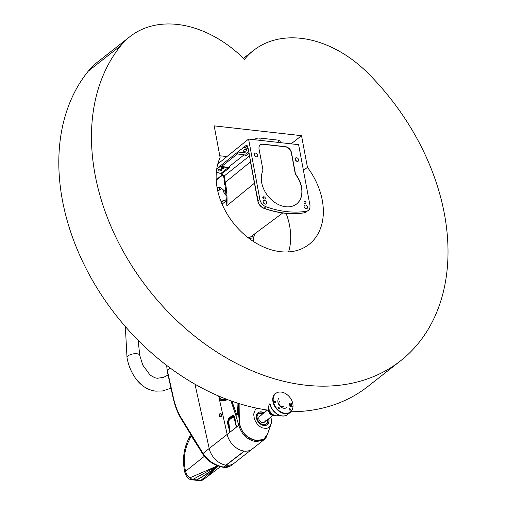 <?xml version="1.0" encoding="UTF-8"?>
<svg xmlns="http://www.w3.org/2000/svg" width="506" height="506" viewBox="0 0 506 506"><rect width="100%" height="100%" fill="white"/><g stroke="black" fill="none" stroke-linecap="round" stroke-linejoin="round"><path stroke-width="0.76" d="M254.271 139.7L254.834 139.258A3.631 1.448 -10.6 0 1 259.793 138.056L278.509 140.162A3.631 1.448 -10.6 0 1 280.115 141.029L280.419 142.641M217.061 187.53A15.123 8.438 96.4 0 1 219.111 187.245M225.259 185.202L224.885 184.589A1.815 1.012 96.4 0 1 224.67 181.945M224.885 184.589L225.202 184.867M224.575 181.445A1.815 1.012 -83.6 0 0 224.512 184.545M226.201 192.406L221.843 188.58A15.123 8.438 -83.6 0 0 218.921 187.22A15.123 8.438 -83.6 0 0 217.03 187.378M219.876 187.429L219.243 189.668A1.815 0.727 -10.6 0 1 217.662 190.579M219.243 189.668L219.724 187.378M217.751 190.99A1.815 0.727 169.4 0 0 218.592 190.718M247.75 237.409A21.764 15.838 51.9 0 0 248.952 237.124L248.136 237.712M259.059 149.049A6.053 4.402 -128.1 0 1 260.318 144.849A6.053 4.402 -128.1 0 1 263.031 144.153L285.492 146.677A6.053 4.402 -128.1 0 1 291.5 152.692L295.194 172.407A6.053 4.402 51.9 0 0 296.478 175.367A24.199 17.615 -128.1 0 1 296.598 203.988A24.199 17.615 -128.1 0 1 271.001 199.345A24.199 17.615 -128.1 0 1 262.538 171.553A6.053 4.402 51.9 0 0 262.747 168.764L259.059 149.049M260.236 144.912A6.053 4.402 -128.1 0 1 262.867 144.286L285.327 146.803A6.053 4.402 -128.1 0 1 291.336 152.818L295.03 172.54A6.053 4.402 51.9 0 0 296.314 175.493A24.199 17.615 -128.1 0 1 296.516 204.051M246.175 149.548A2.043 0.816 -10.6 0 1 247.08 150.035A2.043 0.816 -10.6 0 1 245.227 151.212A2.043 0.816 -10.6 0 1 243.07 150.788A2.043 0.816 -10.6 0 1 244.05 149.858A2.043 0.816 -10.6 0 1 246.175 149.548M221.122 169.206A2.043 0.816 -10.6 0 1 222.026 169.693A2.043 0.816 -10.6 0 1 220.167 170.87A2.043 0.816 -10.6 0 1 218.01 170.446A2.043 0.816 -10.6 0 1 218.997 169.516A2.043 0.816 -10.6 0 1 221.122 169.206M222.229 168.561L221.729 168.504A1.208 0.481 -10.6 0 1 221.192 168.213A1.208 0.481 -10.6 0 1 221.773 167.663A1.208 0.481 -10.6 0 1 223.032 167.48L223.532 167.537A1.208 0.481 -10.6 0 1 224.069 167.828A1.208 0.481 -10.6 0 1 223.488 168.378A1.208 0.481 -10.6 0 1 222.229 168.561L222.045 167.575M216.606 169.036L220.572 166.316L229.825 167.6L221.558 173.811L216.347 172.129M222.096 204.19L226.384 200.648L226.878 205.74C227.371 198.352 226.859 190.541 225.341 182.324L224.158 175.999L220.844 173.469A3.023 1.689 96.4 0 1 221.002 173.33L228.345 167.568A3.023 1.689 96.4 0 1 228.775 167.328M248.92 153.388L245.688 155.778L244.189 154.747L237.371 153.982L237.187 152.508L237.643 151.99L243.721 147.467M245.688 155.778A3.023 1.689 96.4 0 1 246.871 153.027L248.598 151.673M245.081 147.866L247.333 146.082A0.904 0.67 -128.4 0 1 246.428 145.184L243.557 147.461L247.896 148.182M248.579 139.061L298.616 144.684L310.007 205.594L309.938 207.821L309.324 209.376L308.084 210.648L306.389 211.28A105.963 77.114 -128.1 0 1 265.935 206.739C262.747 205.398 260.735 203.007 259.901 199.566L248.579 139.061L217.782 163.982M304.776 201.426A1.208 0.879 -128.1 0 1 305.864 202.286A1.208 0.879 -128.1 0 1 305.725 203.469A1.208 0.879 -128.1 0 1 304.283 203.058A1.208 0.879 -128.1 0 1 304.232 201.565A1.208 0.879 -128.1 0 1 304.776 201.426M264.1 196.853A1.208 0.879 -128.1 0 1 265.188 197.72A1.208 0.879 -128.1 0 1 265.049 198.896A1.208 0.879 -128.1 0 1 264.505 199.035L264.005 198.978A1.208 0.879 -128.1 0 1 262.918 198.118A1.208 0.879 -128.1 0 1 263.057 196.935A1.208 0.879 -128.1 0 1 263.601 196.796L264.1 196.853L262.823 197.859M256.359 156.816A2.043 1.486 -128.1 0 1 254.518 155.361A2.043 1.486 -128.1 0 1 254.758 153.369A2.043 1.486 -128.1 0 1 257.187 154.058A2.043 1.486 -128.1 0 1 257.276 156.582A2.043 1.486 -128.1 0 1 256.359 156.816M255.486 156.487A2.043 1.486 51.9 0 0 254.423 155.133M248.661 150.345L250.457 161.844L225.341 182.324A3.023 1.208 -10.6 0 0 224.892 183.14L224.563 183.4A8.545 6.217 -128.1 0 0 224.43 183.507M257.238 196.145L257.864 201.198C258.705 204.62 260.704 206.992 263.86 208.32A105.849 77.032 51.9 0 0 267.845 209.642L267.37 209.111L267.845 209.642M264.341 203.785A2.043 1.486 51.9 0 0 263.278 202.438M265.214 204.12A2.043 1.486 -128.1 0 1 263.373 202.659A2.043 1.486 -128.1 0 1 263.607 200.673A2.043 1.486 -128.1 0 1 266.036 201.363A2.043 1.486 -128.1 0 1 266.131 203.886A2.043 1.486 -128.1 0 1 265.214 204.12M308.274 210.515L304.359 212.773A105.899 77.07 -128.1 0 1 264.018 208.244C260.83 206.903 258.813 204.519 257.978 201.072L247.681 146.057L246.428 145.184M300.064 212.786L300.532 213.311A105.849 77.032 51.9 0 0 304.182 212.849L305.32 212.514M267.712 209.629C279.053 213.115 289.989 214.342 300.513 213.317L300.532 213.311M306.136 208.719A2.043 1.486 -128.1 0 1 304.296 207.258A2.043 1.486 -128.1 0 1 304.536 205.272A2.043 1.486 -128.1 0 1 306.965 205.961A2.043 1.486 -128.1 0 1 307.053 208.485A2.043 1.486 -128.1 0 1 306.136 208.719M305.263 208.383A2.043 1.486 51.9 0 0 304.207 207.036M297.288 161.414A2.043 1.486 -128.1 0 1 295.447 159.959A2.043 1.486 -128.1 0 1 295.681 157.967A2.043 1.486 -128.1 0 1 298.11 158.656A2.043 1.486 -128.1 0 1 298.205 161.18A2.043 1.486 -128.1 0 1 297.288 161.414M296.408 161.085A2.043 1.486 51.9 0 0 295.352 159.732M306.389 211.28L304.359 212.773A0.904 0.576 81.2 0 1 304.182 212.849M226.441 199.769L226.587 199.307M254.448 183.197L226.878 205.74L224.892 183.14A3.023 1.208 -10.6 0 0 224.898 183.159M263.86 208.32A0.904 0.411 109.5 0 0 264.018 208.244L265.935 206.739M226.441 195.537A8.545 6.217 -128.1 0 1 222.804 189.427M253.19 241.318A97.658 71.074 -128.1 0 1 254.657 233.867M226.587 199.275L226.353 199.756A24.199 17.615 51.9 0 0 221.097 201.767M221.204 202.039A23.902 17.394 -128.1 0 1 226.422 199.927M254.467 234.006A97.962 71.295 51.9 0 0 253.076 241.242M249.958 237.365A21.783 15.85 -128.1 0 1 248.927 238.313M222.039 204.051A21.783 15.85 -128.1 0 1 223.203 203.273M221.305 202.299A0.493 0.354 -128.1 0 1 221.938 203.051A0.493 0.354 -128.1 0 1 221.634 203.089M253.835 234.48A0.493 0.354 -128.1 0 1 253.329 234.854M250.432 238.124A0.493 0.354 -128.1 0 1 251.077 238.857A0.493 0.354 -128.1 0 1 250.432 238.124M251.925 236.277A0.493 0.354 -128.1 0 1 252.576 237.01A0.493 0.354 -128.1 0 1 251.925 236.277M223.734 467.114C214.525 465.153 207.624 460.593 203.051 453.439A1.815 1.189 147.9 0 0 203.02 454.489C207.662 461.213 214.405 465.476 223.228 467.272L244.202 451.074A17.394 12.663 -128.1 0 1 227.169 434.407L218.662 396.04L227.169 434.407A17.394 12.663 51.9 0 0 237.719 448.784A17.394 12.663 51.9 0 0 252.133 449.1L252.133 449.1A17.394 12.663 -128.1 0 1 244.449 451.105L223.488 467.297C225.568 467.803 228.01 467.297 230.812 465.779L223.987 467.139L222.931 466.886M196.758 479.878L192.837 479.441L191.382 479.732L195.436 480.188A6.053 3.371 -83.6 0 0 196.758 479.878A393.276 219.307 -83.6 0 0 217.789 465.899M226.245 465.166A17.394 12.663 -128.1 0 1 209.212 448.493L238.781 425.299C241.628 434.527 247.421 439.999 256.162 441.713L263.917 439.853L266.264 437.209L267.731 433.497M220.281 416.982A1.752 1.006 -86 0 0 220.407 417.001A1.752 1.006 -86 0 0 221.457 415.805A1.752 1.006 -86 0 0 221.166 413.807A1.752 1.006 -86 0 0 220.654 413.503A1.752 1.006 -86 0 0 220.527 413.503M265.144 420.239A3.782 2.751 -128.1 0 1 264.296 422.251A3.782 2.751 -128.1 0 1 262.595 422.681A3.782 2.751 -128.1 0 1 259.186 419.986A3.782 2.751 -128.1 0 1 259.622 416.299A3.782 2.751 -128.1 0 1 261.779 415.957M225.923 398.576L225.701 399.531A0.607 0.443 -128.1 0 1 226.277 400.107L226.713 399.304M224.303 398.361L224.316 398.437A0.632 0.354 96.4 0 1 224.082 399.272L225.701 399.531L224.721 400.303L224.171 399.955L224.721 400.303A0.607 0.443 -128.1 0 1 225.296 400.878L226.277 400.107M228.136 423.351A1.208 0.398 73.5 0 0 228.111 423.206L227.599 423.509L228.136 423.351A1.208 0.468 169.9 0 0 228.642 423.105L228.111 423.206L228.124 421.308L228.851 418.93A1.208 0.879 -128.1 0 1 228.623 418.411L227.523 422.023L227.599 423.509L229.952 432.2L228.136 423.351M236.441 427.159A1.208 0.879 -128.1 0 1 236.435 427.115L229.952 432.2M229.983 432.225A1.208 0.879 51.9 0 1 229.977 432.181L228.712 421.39L229.395 419.797L232.823 417.108L233.848 417.355A1.208 0.86 143.9 0 0 233.93 416.748L232.583 416.546A1.208 0.879 -128.1 0 1 232.823 417.108M236.473 427.108L236.283 425.717A1.208 0.386 170.4 0 0 236.163 425.812L236.473 427.108L236.049 425.951A1.208 0.569 165.5 0 0 236.163 425.812L234.67 418.241L233.93 416.748L232.412 416.134A1.208 0.879 -128.1 0 1 232.184 415.616L228.623 418.411M236.283 425.717L235.904 424.199A1.208 0.411 172.4 0 1 235.745 424.338L236.049 425.951M236.188 413.149A1.208 0.632 158.7 0 0 235.454 413.655C236.492 414.901 237.434 414.737 238.301 413.155A1.208 0.595 179.7 0 0 237.44 413.098C237.263 414.623 236.846 414.642 236.188 413.149L231.912 401.214M237.042 402.94L237.44 413.098M230.926 400.86L235.853 415.439A2.119 0.803 -12.6 0 1 238.636 414.661L237.921 403.219M267.68 433.686L263.873 439.391L256.776 440.669C248.161 439.183 242.456 433.901 239.661 424.819L238.636 414.661L238.471 403.396M229.395 419.797A1.208 0.879 -128.1 0 0 229.161 419.234L228.851 418.93L232.412 416.134L232.583 416.546L229.161 419.234L228.124 421.308L228.712 421.39M267.661 433.762L263.803 439.347L256.846 440.498C246.707 438.436 240.856 432.181 239.3 421.719L239.123 403.598M223.057 400.126L221.849 400.727L220.306 400.347A1.815 1.012 96.4 0 1 219.553 398.836A1.815 1.012 96.4 0 1 220.274 396.919L220.439 396.793M265.315 409.746L266.611 410.815M270.818 417.134L271.532 420.075L271.545 422.63L270.021 426.425L267.611 428.089L265.776 428.437L262.412 427.88L260.078 426.691L257.434 424.382L254.461 419.455L253.651 414.174L255.233 409.885L257.156 408.26M268.781 418.734A7.565 5.503 -128.1 0 1 267.364 424.648A7.565 5.503 -128.1 0 1 258.364 422.099A7.565 5.503 -128.1 0 1 258.028 412.751A7.565 5.503 -128.1 0 1 261.906 411.96A7.565 5.503 -128.1 0 1 264.113 412.782M257.946 412.814A7.565 5.503 -128.1 0 1 261.741 412.086A7.565 5.503 -128.1 0 1 263.949 412.909M268.616 418.86A7.565 5.503 -128.1 0 1 267.282 424.711M267.895 419.423A6.502 4.731 -128.1 0 1 266.548 423.946A6.502 4.731 -128.1 0 1 258.806 421.751A6.502 4.731 -128.1 0 1 258.515 413.712A6.502 4.731 -128.1 0 1 261.431 412.966A6.502 4.731 -128.1 0 1 263.228 413.472M262.658 413.921A6.502 4.731 51.9 0 0 260.862 413.415A6.502 4.731 51.9 0 0 258.243 413.952M266.251 424.154A6.502 4.731 51.9 0 0 267.326 419.872M224.082 399.272L223.102 400.044A0.632 0.354 96.4 0 1 222.653 399.74L222.368 399.126L220.882 400.195A1.815 1.012 96.4 0 1 220.306 400.347M220.471 397.994A0.626 0.348 96.4 0 1 220.508 399.177A0.626 0.348 96.4 0 1 220.471 397.994M220.053 415.527L220.097 414.901M220.11 414.958L220.072 415.489L219.882 414.68L219.604 414.907L219.553 415.426L219.996 415.458M220.047 414.939L219.604 414.907L219.553 415.426M220.116 414.977L219.604 414.907M220.92 413.794A1.752 1.006 94 0 1 221.211 415.787A1.752 1.006 94 0 1 220.161 416.982A1.752 1.006 94 0 1 219.281 415.167A1.752 1.006 94 0 1 220.407 413.484A1.752 1.006 94 0 1 220.92 413.794M220.787 414.091A1.391 0.797 -86 0 0 219.933 414.034L219.768 416.368A1.391 0.797 -86 0 0 220.901 416.027A1.391 0.797 -86 0 0 220.787 414.091M194.968 384.199L209.212 448.493A453.781 171.268 167.5 0 0 203.051 453.439L180.876 417.361C177.568 411.821 175.051 405.129 173.311 397.305L167.341 370.373A1.815 0.683 167.5 0 0 167.138 370.797L173.103 397.729A1.815 0.683 167.5 0 0 173.109 397.748M180.876 417.361A1.815 1.214 149.1 0 0 180.87 418.342L203.02 454.489A1.815 1.189 147.9 0 0 203.032 454.508M191.382 479.732C188.017 478.682 189.276 479.479 186.663 476.734A4.535 0.392 -32.8 0 1 186.663 476.734A4.535 0.392 -32.8 0 1 187.524 475.861A11.347 8.26 -128.1 0 1 185.575 471.276L185.297 470.023C183.204 458.872 184.601 448.746 189.484 439.644L191.11 435.615L199.079 448.177M217.681 465.855L192.837 479.441A4.535 3.226 -116.1 0 1 190.161 477.715L187.524 475.861M189.326 437.551A4.535 2.486 30.5 0 0 189.301 437.589A4.535 2.486 30.5 0 0 189.301 437.595A4.535 2.486 30.5 0 0 189.484 439.644M190.68 434.338L191.11 435.615A1.815 1.183 -32.4 0 0 191.205 435.4M203.937 455.824L205.056 457.405L210.3 461.889M217.555 465.805L190.161 477.715M186.663 476.734L184.873 472.503A4.535 1.714 -12.5 0 1 185.575 471.276L204.291 456.374A1.815 1.183 147.6 0 0 204.316 456.317M218.111 466.013L200.933 480.352L199.743 480.668L203.026 479.802A4.535 3.713 -124.6 0 1 200.933 480.352L197.011 479.909A6.053 3.371 96.4 0 1 195.689 480.213A6.053 3.371 96.4 0 1 195.563 480.2M203.045 479.789A4.535 3.713 -124.6 0 1 203.026 479.802L207.454 476.589L218.269 466.07M217.985 465.969A393.276 219.307 96.4 0 1 197.011 479.909M203.652 479.226L207.454 476.589M291.323 404.13L291.823 404.673L291.507 404.199L291.007 404.224L291.121 404.579M291.07 404.465L290.925 404.111L291.488 404.073L291.804 404.686M290.912 404.123L291.285 404.256M291.608 404.895L291.538 405.236M291.374 404.844L291.937 405.104L291.595 405.376M291.393 404.832L291.899 405.306L291.228 405.217L291.013 404.768L291.456 405.23L291.576 404.768M291.127 404.787L291.475 405.217M292.114 406.04L292.202 406.508L291.266 406.109L292.114 406.04L292.183 406.501M292.057 406.198L291.273 406.128M289.679 403.352L289.78 403.68M290.292 403.807L289.837 403.358L289.698 403.832M289.837 403.358L289.71 403.82L289.394 403.282M289.982 404.465L289.811 404.939L290.393 404.794L289.736 404.515L289.799 404.952L290.374 404.806M289.584 404.705L290.317 404.484L290.431 405.104L289.584 404.705M289.628 404.42L290.299 404.496L290.102 405.192M290.621 406.052L290.779 406.432L289.906 406.331L289.925 405.97L290.76 406.426M290.64 406.173L289.925 405.97M290.115 405.451L290.621 405.957M290.52 405.382L290.634 405.945L290.362 405.407L290.033 405.882L289.742 405.243L289.995 405.749L290.501 405.395M289.736 405.262L290.121 405.629M291.576 405.464L291.734 405.837L291.576 405.464M291.684 405.477L291.753 405.837M291.329 403.573L291.374 403.927M281.108 392.055A11.796 8.589 -128.1 0 1 292.519 408.949A11.796 8.589 -128.1 0 1 275.662 407.058A11.796 8.589 -128.1 0 1 281.108 392.055M278.825 408.943A0.898 0.651 51.9 0 0 279.236 407.804A0.898 0.651 51.9 0 0 277.958 407.665A0.898 0.651 51.9 0 0 278.825 408.943M289.944 410.195A0.898 0.651 51.9 0 0 290.355 409.057A0.898 0.651 51.9 0 0 289.078 408.911A0.898 0.651 51.9 0 0 289.944 410.195M289.584 408.778A0.746 0.544 -128.1 0 1 289.837 410.119A0.746 0.544 -128.1 0 1 289.584 408.778M278.471 407.532A0.746 0.544 -128.1 0 1 278.717 408.873A0.746 0.544 -128.1 0 1 278.471 407.532M275.005 401.049A0.904 0.658 -128.1 0 1 275.308 402.687A0.904 0.658 -128.1 0 1 274.594 401.157M283.335 406.35A3.023 2.201 -128.1 0 1 281.975 406.697A3.023 2.201 -128.1 0 1 279.242 404.534A3.023 2.201 -128.1 0 1 279.597 401.587M286.668 407.577A6.053 4.402 -128.1 0 1 283.955 408.272A6.053 4.402 -128.1 0 1 278.496 403.952A6.053 4.402 -128.1 0 1 279.198 398.058M275.466 393.295A12.1 8.804 51.9 0 0 274.056 405.085A12.1 8.804 51.9 0 0 284.973 413.725A12.1 8.804 51.9 0 0 290.406 412.339L287.629 414.515A12.1 8.804 -128.1 0 1 282.203 415.9A12.1 8.804 -128.1 0 1 270.179 403.87M279.122 415.192A7.413 5.395 -128.1 0 1 276.187 415.774A7.413 5.395 -128.1 0 1 269.635 410.771A7.413 5.395 -128.1 0 1 270.002 403.579M274.543 415.356A5.294 3.852 -128.1 0 1 273.955 415.337A5.294 3.852 -128.1 0 1 268.756 407.988M273.348 415.224A4.99 3.631 -128.1 0 1 268.667 410.239M274.891 415.483A5.294 3.852 -128.1 0 1 273.689 415.54A5.294 3.852 -128.1 0 1 268.414 410.208M275.017 415.527A5.294 3.852 -128.1 0 1 273.544 415.66A5.294 3.852 -128.1 0 1 268.25 410.183M291.127 143.843L301.525 135.678L307.446 167.315L303.442 170.459M307.446 167.315A63.68 46.343 -128.1 0 1 309.052 244.398A63.68 46.343 -128.1 0 1 240.919 231.419A63.68 46.343 -128.1 0 1 220.104 157.499L214.183 125.867L301.525 135.678M226.928 156.582L219.781 155.778M400.474 360.898A211.767 154.115 51.9 0 0 368.007 73.225A105.88 77.057 51.9 0 0 253.512 50.461A105.88 77.057 51.9 0 0 244.487 59.354A105.88 77.057 51.9 0 0 129.991 36.59A105.88 77.057 51.9 0 0 120.966 45.477A211.767 154.115 51.9 0 0 159.618 302.771A211.767 154.115 51.9 0 0 400.474 360.898L367.824 386.514A211.767 154.115 -128.1 0 1 291.045 411.764M268.724 410.246A211.767 154.115 -128.1 0 1 88.221 272.671A211.767 154.115 -128.1 0 1 88.322 71.093A105.88 77.057 -128.1 0 1 97.348 62.206L129.991 36.59M288.572 251.899A63.68 46.343 51.9 0 0 286.086 213.336M278.939 142.471L278.509 140.162M260.223 140.371L259.793 138.056M254.935 139.776L254.834 139.258M222.684 175.082L216.214 180.161M221.729 168.504L221.59 167.752M219.768 173.191L221.002 173.33M219.623 166.588L228.345 167.568M246.871 153.027L237.643 151.99M247.921 148.315L242.886 147.746M259.901 199.566L257.978 201.072A0.904 0.361 169.4 0 0 257.864 201.198M237.187 152.508L216.783 168.669M221.552 166.506L237.371 153.982M262.791 197.429L263.601 196.796M226.574 200.085L226.593 199.528M244.189 154.747L228.37 167.271M221.141 173.868C222.842 175.146 223.696 176.132 223.709 176.809A3.023 1.208 169.4 0 0 223.709 176.815A3.023 1.208 169.4 0 1 224.158 175.999L249.407 156M263.841 439.91L234.177 463.186A17.394 12.663 -128.1 0 1 226.498 465.191M224.316 400.24L225.296 400.878M220.882 400.195L222.507 400.556A0.607 0.443 -128.1 0 1 223.051 401.125L224.107 400.297M233.848 417.355L235.745 424.338M235.853 415.439L238.781 425.299A2.119 0.822 -13 0 1 239.661 424.819M234.512 418.671A1.208 0.677 -20.6 0 0 234.67 418.241A1.208 0.607 -19.9 0 1 234.835 417.861C234.019 415.692 233.139 414.945 232.184 415.616M236.068 424.104L234.835 417.861M257.149 440.536A0.607 0.354 -81.1 0 0 257.067 440.701A2.119 1.233 96.9 0 1 256.378 441.732M256.162 441.713A2.119 1.12 -84.3 0 0 256.776 440.669L256.846 440.498M221.381 400.613L223.051 401.125M222.178 399.177L222.532 399.272M224.721 400.303L223.102 400.044M170.041 367.913A453.781 171.268 167.5 0 0 167.341 370.373A19.607 14.269 -128.1 0 1 166.879 365.541M173.311 397.305A1.815 0.683 167.5 0 0 173.103 397.729C174.874 405.723 177.467 412.592 180.876 418.342A1.815 1.214 149.1 0 0 180.876 418.342A1.815 1.214 149.1 0 0 180.882 418.361M184.873 472.503L184.595 471.25A4.535 1.714 -12.5 0 1 185.297 470.023M139.751 355.338A6.477 2.587 169.4 0 0 139.745 355.301A6.477 2.587 169.4 0 0 132.914 353.947A6.477 2.587 169.4 0 0 127.019 357.679C128.005 363.453 130.656 372.245 137.063 380.303C142.325 386.622 148.536 390.234 155.696 391.132C150.997 390.569 146.67 388.785 142.73 385.793L137.139 380.398C130.662 372.289 128.005 363.447 127.019 357.679L125.33 326.509M120.966 45.477L88.322 71.093M222.419 174.804L216.188 179.693M226.549 200.218L226.353 199.756M226.599 199.826L226.606 200.465M248.807 238.225L282.746 212.963M306.244 212.001L304.201 212.849M256.934 196.48L250.457 161.844M248.364 150.68L247.548 146.304M223.709 176.815L224.892 183.14M224.417 400.075L222.912 400.101M267.149 410.398L266.909 409.986M270.356 425.989L267.604 433.952M166.702 365.408L167.138 370.797M190.547 434.331L189.301 437.589C183.804 447.778 182.236 458.999 184.595 471.25M199.743 480.668L195.689 480.213M207.669 476.424L220.363 466.715M234.177 463.186L230.799 465.786M267.547 410.081L259.622 416.299M272.867 415.527L264.296 422.251M287.629 414.515C282.266 419.221 271.305 412.46 270.084 404.041M138.151 340.304L139.745 355.301L142.743 365.016L150.149 375.155L154.988 377.811L157.328 378.286L163.64 377.305L168.074 375.028M170.996 388.216L162.502 390.961L155.703 391.132M221.59 188.365L217.827 191.319M253.512 50.461L243.468 58.342"/></g></svg>

